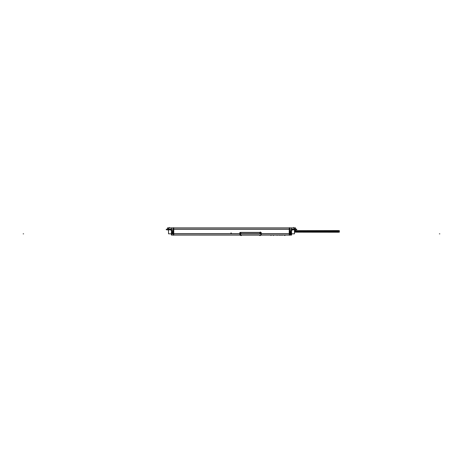 <?xml version="1.0" encoding="UTF-8"?>
<svg xmlns="http://www.w3.org/2000/svg" width="463" height="463" viewBox="0 0 463 463"><rect width="100%" height="100%" fill="white"/><g stroke="black" fill="none" stroke-linecap="round" stroke-linejoin="round"><path stroke-width="0.69" d="M260.368 235.088A0.417 0.295 180 0 1 260.738 235.395A0.608 0.428 -175.6 0 0 260.929 235.065L260.935 233.722L290.428 233.722L260.935 233.722L260.935 232.993L260.275 232.385A0.608 0.428 -94.4 0 1 260.623 232.576A0.417 0.295 90 0 1 260.935 233.016L260.935 235.065A0.608 0.608 180 0 1 260.935 235.088L291.568 235.088L291.568 233.682L171.432 233.682L171.432 235.065L291.568 235.065L291.568 233.682L171.432 233.682L171.432 235.088L240.1 235.111A0.608 0.428 175.6 0 1 240.1 235.065A0.608 0.608 180 0 0 240.1 235.088L240.1 233.039A0.608 0.428 175.6 0 1 240.297 232.692A0.417 0.295 0 0 1 240.731 232.385L240.1 233.039M260.935 232.97A0.608 0.608 0 0 0 260.351 232.385A0.608 0.608 0 0 1 260.935 232.97L260.935 233.746M240.1 232.97A0.608 0.608 0 0 1 240.685 232.385A0.608 0.608 0 0 0 240.1 232.97L239.846 233.751L261.254 233.751L261.254 232.507L260.692 232.507M240.708 232.385L260.328 232.385L240.708 232.385M240.256 233.161A0.608 0.608 0 0 1 240.887 232.53A0.608 0.608 0 0 0 240.256 233.138L240.256 233.722L260.837 233.722L260.837 233.161A0.608 0.608 0 0 0 260.235 232.53A0.608 0.608 0 0 1 260.837 233.138A0.608 0.608 0 0 0 260.206 232.53L240.887 232.53A0.608 0.608 0 0 0 240.256 233.138L240.256 235.065A0.608 0.608 90 0 0 240.256 235.088L240.256 233.682M240.887 235.065L240.256 235.088A0.608 0.608 180 0 1 240.256 235.065L240.256 233.722L260.837 233.722L260.837 235.065A0.608 0.608 0 0 1 260.843 235.088L260.206 235.065M295.342 227.877L295.608 229.798L294.352 229.798L294.352 228.091L295.608 228.091L295.608 229.798M290.428 233.722L290.428 230.493L291.377 230.493L292.413 229.764L294.387 229.764L294.387 229.214L168.613 229.214L294.387 229.214L294.387 229.764L295.608 229.764L292.413 229.764L291.377 230.493L290.428 230.493L290.428 233.722M290.602 235.065L291.21 234.509L290.602 235.065A0.608 0.608 0 0 0 291.21 234.486M167.525 227.912L167.392 229.798L167.658 227.877L167.525 228.271L168.648 228.091L168.648 229.798L167.403 229.798M172.554 233.769L173.741 233.722L172.572 233.722L172.572 230.493L172.554 233.769M172.398 235.065L171.79 234.509L172.398 235.065A0.608 0.608 0 0 1 171.79 234.486M173.741 235.21L173.741 227.732L173.741 235.21M276.776 235.088L277.082 235.395L277.406 235.088M285.301 235.088A0.608 0.428 -175.6 0 1 285.104 235.395A0.417 0.295 0 0 0 284.693 235.088L284.693 235.401M289.259 235.21L289.259 227.732L289.259 235.21M240.1 235.088L240.1 235.111A0.608 0.428 175.6 0 0 240.297 235.395A0.417 0.295 0 0 1 240.667 235.088M171.432 229.127L291.568 229.127L291.568 233.815L171.432 233.815L171.432 229.127M240.32 232.385L260.715 232.385M291.568 227.877L291.568 229.26L171.432 229.26L171.432 227.877L291.568 227.877M239.846 233.751L239.846 232.507L260.565 232.507M239.846 235.065L239.846 233.682M261.254 235.065L261.254 233.682M260.843 233.682L260.843 235.088A0.608 0.608 90 0 0 260.837 235.065L260.837 233.161M240.476 235.088L260.623 235.088M240.256 233.115L240.256 233.751M260.843 233.751L260.843 233.115L260.843 233.751M260.588 232.53L240.476 232.53L260.588 232.53M289.236 229.26L289.236 227.877L289.659 227.877L289.659 229.26M289.236 229.127L289.659 229.127L289.659 233.815L289.236 233.815L289.236 229.127M289.635 235.21L289.635 227.732L289.635 235.21M289.236 233.682L289.236 235.065L289.659 235.065L289.659 233.682M173.365 235.21L173.365 227.732L173.365 235.21M173.341 229.26L173.341 227.877L173.764 227.877L173.764 229.26M173.341 229.127L173.764 229.127L173.764 233.815L173.341 233.815L173.341 229.127M173.341 233.682L173.341 235.065L173.764 235.065L173.764 233.682M292.558 229.81L291.54 230.528L292.558 229.81M291.198 234.596L291.615 229.845M295.475 227.877L289.525 227.877L289.525 229.26L295.475 229.26L295.382 227.877M291.655 229.827L295.62 229.827M294.786 229.827L294.485 229.862M293.652 227.877L294.786 227.877M293.785 227.877L292.651 227.877M291.296 230.736L291.545 230.412M289.543 229.127L294.485 229.127L294.485 233.815L289.543 233.815L289.543 229.127M290.411 233.682L290.411 230.429M290.625 235.065L289.618 235.065L289.606 233.682M291.302 235.065L291.302 233.682M291.291 233.786L290.428 233.786M290.671 233.595L290.671 230.684L290.671 233.595M173.457 229.127L168.515 229.127L168.515 233.815L173.457 233.815L173.457 229.127M170.442 229.81L171.46 230.528L170.442 229.81M171.802 234.596L171.385 229.845M171.345 229.827L167.38 229.827M169.348 227.877L168.214 227.877M168.515 229.862L168.214 229.827M167.525 227.877L173.475 227.877L173.475 229.26L167.525 229.26L167.618 227.877M169.215 227.877L170.349 227.877M167.392 229.764L170.587 229.764L171.623 230.493L172.572 230.493L171.623 230.493L170.587 229.764L168.613 229.764L168.613 229.214L168.613 229.764L167.392 229.764L167.658 227.877M172.329 233.595L172.329 230.684L172.329 233.595M172.589 230.429L172.589 233.682M171.698 235.065L171.698 233.682M172.375 235.065L173.382 235.065L173.394 233.682M171.704 230.736L171.455 230.412M172.572 233.786L171.709 233.786M279.38 235.198L278.83 235.198M279.71 235.054L279.363 235.198M278.761 235.187L283.061 235.187L278.761 235.187M280.439 235.054L280.092 235.198M281.672 235.054L281.134 235.198M282.997 235.054L282.17 235.054M294.485 231.344L339.344 231.344L339.344 232.171L294.485 232.171L338.366 232.235L338.366 230.586L294.485 230.649L339.344 230.649L339.344 231.471L294.485 231.471M240.1 235.065L240.1 232.993M240.1 233.722L173.741 233.722L240.1 233.722M273.419 235.088L273.419 235.545L273.419 235.088M270.982 235.088L270.982 235.545L270.982 235.088M260.328 235.088L260.328 235.401M23.15 233.844L23.63 233.844M241.443 235.065L241.443 235.545L241.443 235.065A0.608 0.608 0 0 1 241.472 235.088M259.593 235.065L259.593 235.545L259.593 235.065M439.85 233.844L439.37 233.844L439.85 233.844M240.708 234.394L240.708 233.919M240.708 235.065L240.708 235.401M291.568 233.722L171.432 233.722L291.568 233.722M260.328 231.951L260.328 232.432M230.863 232.993L231.344 232.993M260.206 232.53L240.887 232.53M240.864 235.123L240.864 235.603L240.864 235.123L241.345 235.123M240.476 235.123L260.623 235.123M240.864 233.138L240.864 233.618M240.251 233.115L240.251 233.751M260.235 233.722L260.235 233.242M260.235 233.138L259.755 233.138M260.235 235.123L260.235 235.603L260.235 235.123L259.755 235.123M260.53 235.123L240.505 235.123M289.659 233.722L289.236 233.722M173.764 233.722L173.341 233.722M295.608 228.132L295.608 229.764M295.55 229.949L295.07 229.949M296.771 229.214L296.297 229.214L296.771 229.214M293.716 227.837L293.716 227.397L293.716 227.837M294.352 228.392L293.999 228.641M292.489 229.712L291.354 230.51M290.428 234.949L290.428 234.469M290.388 232.142L289.433 232.142L290.388 232.142M289.473 232.142L289.126 232.142M294.387 228.091L294.387 229.798M296.771 229.764L296.297 229.764M294.427 229.764L292.373 229.764M171.646 230.51L170.511 229.712M167.45 229.949L167.93 229.949M166.229 229.764L166.703 229.764M169.284 227.837L169.284 227.397L169.284 227.837M166.229 229.214L166.703 229.214L166.229 229.214M167.525 229.214L173.475 229.214M168.613 229.798L168.613 228.091M170.627 229.764L168.573 229.764M284.571 235.088L284.571 235.545L284.571 235.088M294.485 231.407L338.366 231.407"/></g></svg>
